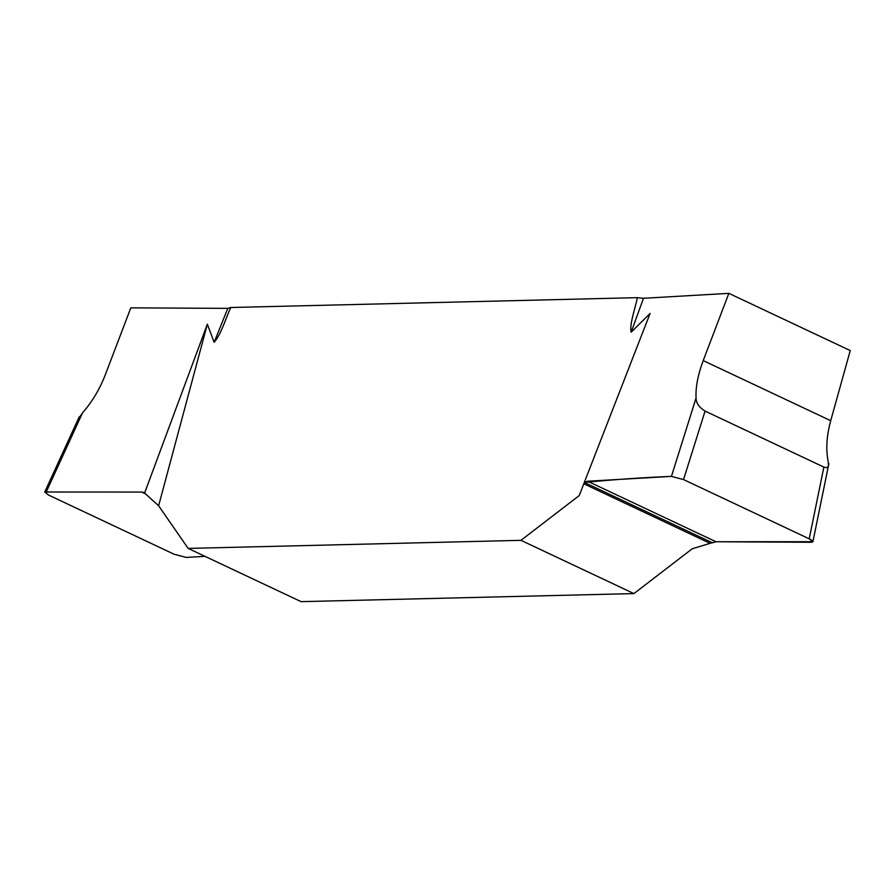<?xml version="1.0" encoding="UTF-8"?>
<svg xmlns="http://www.w3.org/2000/svg" width="895" height="895" viewBox="0 0 895 895"><rect width="100%" height="100%" fill="white"/><g stroke="black" fill="none" stroke-linecap="round" stroke-linejoin="round"><path stroke-width="1.34" d="M828.501 465.098L827.964 460.265C825.794 448.585 826.712 435.395 830.717 420.695L850.25 350.572L728.843 293.347L643.471 298.292L631.165 332.202L650.094 313.429L583.786 483.792L710.082 543.332L692.215 548.792L633.917 593.586L301.112 601.653L188.151 548.411L158.616 505.742L144.587 493.089L207.349 324.169L158.616 505.742M207.349 324.169L214.14 342.315C221.177 334.305 225.596 318.754 230.742 307.511L637.363 297.655C635.181 308.82 629.286 324.393 631.165 332.202M583.786 483.792L579.255 495.539L520.957 540.334L188.151 548.411M710.082 543.332L716 541.755L812.917 541.71L828.882 463.588M78.189 419.106L82.474 412.953C92.151 401.81 99.714 389.191 105.185 375.083L130.815 307.846L227.789 308.372L230.742 307.511M728.843 293.347L703.213 360.595C697.932 374.681 695.538 387.177 696.041 398.074C696.097 403.03 699.107 407.37 705.07 411.096L824.295 467.291L827.081 467.693L828.401 465.948M520.957 540.334L633.917 593.586M643.471 298.292L637.363 297.655M812.917 541.71L809.203 538.824L683.545 479.586L671.44 476.386L587.623 481.241L584.312 482.427L712.375 542.795L716 541.755L811.206 542.269C813.924 542.057 813.264 540.904 809.203 538.824L683.545 479.586L671.44 476.386C642.655 477.561 613.612 479.575 584.312 482.427M145.874 494.051L141.645 492.06L143.648 492.485M141.645 492.06L44.75 492.015L79.207 416.88M204.977 556.343L186.205 557.428L174.1 554.229L48.431 494.991L44.75 492.015M705.07 411.096L683.545 479.586M671.44 476.386L696.041 398.074M809.203 538.824L823.87 467.089M214.14 342.315L227.789 308.372M82.474 412.953L46.428 491.534M830.717 420.695L703.213 360.595M587.623 481.241L716 541.755"/></g></svg>
